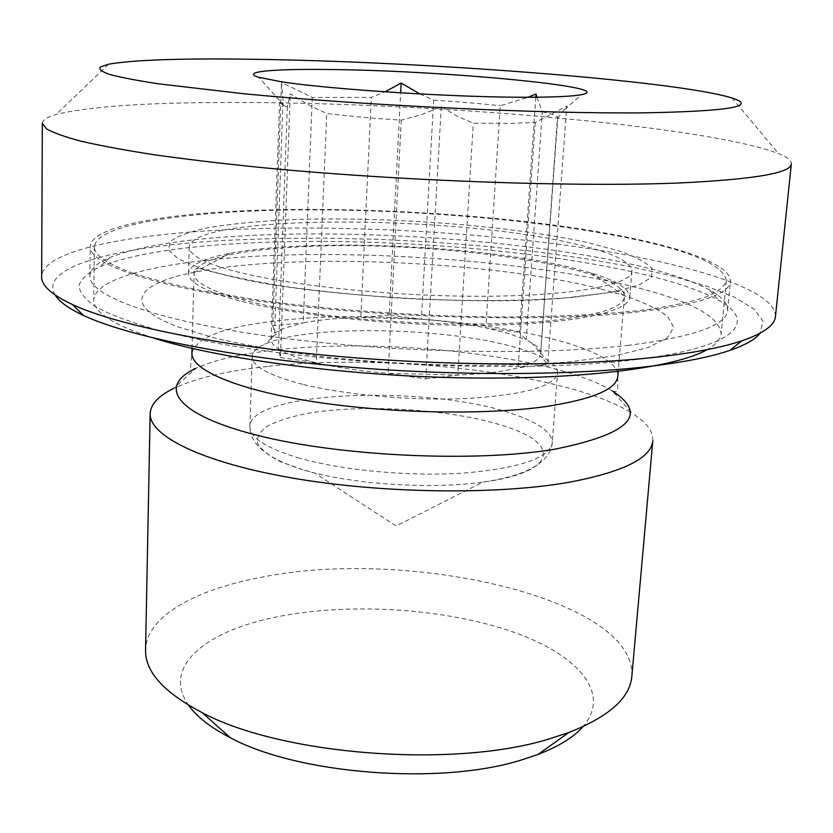 <?xml version="1.0" encoding="UTF-8"?>
<svg xmlns="http://www.w3.org/2000/svg" width="833" height="833" viewBox="0 0 833 833"><rect width="100%" height="100%" fill="white"/><g stroke="black" fill="none" stroke-linecap="round" stroke-linejoin="round"><path stroke-width="0.62" stroke-dasharray="4.17 3.12" d="M153.855 338.146L132.645 330.701C106.343 319.945 93.379 309.637 93.723 299.797C96.107 272.63 190.57 256.366 301.931 254.669C414.157 253.086 543.137 264.894 631.549 286.281C689.474 300.359 719.358 316.196 721.201 333.773C720.722 339.281 716.026 344.57 707.113 349.641M133.613 273.401C153.543 279.784 178.252 285.917 207.74 291.81L257.439 299.911C329.524 309.876 416.219 316.113 496.093 316.957C555.028 317.092 606.976 314.478 647.262 309.616C671.898 306.013 691.515 301.785 706.113 296.964C717.775 291.883 724.512 286.521 726.324 280.877C724.2 265.831 693.92 252.066 635.485 239.56C546.302 220.578 416.552 209.447 303.701 209.864C191.725 210.385 96.701 223.463 94.337 246.651C93.994 255.065 107.093 263.988 133.613 273.401M221.651 267.466C269.913 282.991 378.671 295.882 474.019 296.256C569.543 296.704 631.758 285.23 631.966 271.141C631.039 261.437 611.703 252.295 573.958 243.715C453.079 214.654 191.371 213.873 189.206 247.162C188.976 253.638 199.795 260.406 221.651 267.466M572.125 267.799L590.878 272.901C616.607 280.731 629.571 288.874 629.769 297.308C629.446 312.594 567.356 325.349 472.186 325.318C377.193 325.37 268.892 311.917 220.849 295.299C199.087 287.739 188.331 280.44 188.56 273.411C189.674 265.05 203.439 258.355 229.866 253.347C310.105 237.749 480.974 245.235 572.125 267.799M601.041 288.999L623.813 295.413C643.253 302.035 657.82 308.981 667.514 316.248L673.699 327.171L667.545 337.802L648.189 347.528L615.525 355.733L570.47 361.772C501.164 367.884 406.983 366.104 322.767 356.732C282.023 351.505 246.099 345.299 214.987 338.115L177.533 326.703C120.119 305.034 136.664 283.387 194.693 272.172C293.122 252.305 490.876 260.916 601.041 288.999M42.337 123.305C42.525 119.973 47.117 117.026 56.144 114.465C88.215 106.624 144.65 102.626 225.451 102.49C419.103 101.636 703.75 125.023 778.584 153.595C787.268 157.114 791.527 160.54 791.35 163.872M775.461 316.457C776.085 289.072 686.236 262.489 575.613 246.63C463.679 230.803 331.201 224.483 221.797 230.012C122.212 235.135 42.389 251.504 41.65 276.712M631.841 676.375C636.776 598.292 405.963 546.854 259.792 577.613C194.433 589.931 146.244 616.743 145.556 650.032M188.643 705.27C161.446 667.129 205.147 631.237 275.775 617.107C346.236 602.644 438.543 607.736 506.818 629.863C574.739 651.875 613.088 691.671 583.048 726.626M267.258 366.458C227.013 370.779 195.859 378.088 173.795 388.376L195.755 368.415C215.278 359.523 243.351 353.223 279.961 349.506C391.468 337.594 556.788 356.566 612.359 390.979L632.028 413.199C568.981 373.58 389.688 352.671 267.258 366.458M628.759 345.268C538.753 356.035 388.542 352.786 271.839 336.667C154.834 320.57 88.767 295.538 89.902 276.015C90.256 269.121 96.867 262.978 109.737 257.553C138.216 246.401 182.542 239.196 242.705 235.937C403.193 226.566 637.391 250.618 709.841 290.061C722.044 296.829 727.959 303.66 727.573 310.553C726.501 325.328 693.566 336.907 628.759 345.268M631.518 312.625C541.231 322.038 390.323 318.331 273.047 303.014C155.469 287.729 89.1 264.498 90.224 246.672C90.766 227.347 157.385 214.643 243.496 210.811C339.166 206.615 457.046 212.186 555.798 225.358C653.561 238.55 730.853 260.052 730.426 281.346C729.489 294.851 696.523 305.284 631.518 312.625M535.234 122.472L518.147 367.78L547.76 364.208L566.773 106.135L535.234 122.472L508.338 123.419L473.279 123.232L457.036 116.11L441.282 106.77L421.477 114.569L401.256 120.15C372.861 118.317 348.017 116.099 326.734 113.496L308.043 104.635L290.259 93.858L287.323 106.77L284.365 105.864L279.544 102.709L283.033 100.491L281.523 82.457L312.271 97.451L371.341 97.388L385.002 91.828M302.566 384.294C269.028 375.516 252.243 366.312 252.201 356.659C252.482 352.057 256.689 347.923 264.832 344.248C307.679 323.922 452.111 327.14 520.667 348.985C531.36 352.255 539.909 355.764 546.292 359.492C553.987 364.021 557.725 368.592 557.516 373.194C554.632 386.283 524.946 394.686 468.448 398.413C414.23 401.1 346.143 395.206 302.566 384.294M536.962 97.211L542.283 111.861L526.196 339.958L508.692 333.533L485.837 327.89L500.248 105.76L528.132 97.253M535.827 97.222L519.48 332.398L526.196 339.958L531.142 342.509C537.629 346.268 540.794 350.027 540.617 353.806L557.381 118.494L566.773 106.135M401.256 120.15L388.116 373.371L457.796 375.058C483.078 374.09 503.194 371.664 518.147 367.78C530.933 364.333 538.274 360.304 540.18 355.681L547.76 364.208M441.282 106.77L425.736 378.921L388.116 373.371C360.689 371.133 336.73 367.603 316.259 362.782L326.734 113.496M55.082 294.976C37.933 265.904 120.139 246.12 226.253 240.321L275.057 238.436L326.276 238.134L378.9 239.352L432.015 242.059L484.691 246.204L536.015 251.733L585.016 258.584L630.633 266.685L671.69 275.942L706.915 286.229L734.883 297.371L754.084 309.126L762.986 321.194L760.133 333.158M636.225 359.533C526.685 373.736 330.076 365.656 207.25 341.353L159.978 330.743C133.311 323.214 112.424 315.551 97.326 307.752C85.591 300.036 79.458 292.622 78.916 285.521C81.322 278.691 88.34 272.422 99.97 266.727C129.75 254.856 175.617 247.151 237.592 243.621C402.776 233.521 642.649 258.407 718.556 300.234C758.082 321.757 737.122 347.132 636.225 359.533M419.894 93.952L433.67 100.158L421.383 319.247C444.916 321.059 466.397 323.933 485.837 327.89L519.48 332.398M433.67 100.158C457.911 101.668 480.11 103.542 500.248 105.76M542.283 111.861C552.529 113.975 557.683 115.954 557.756 117.776L557.381 118.494M425.736 378.921L457.796 375.058L473.279 123.232M287.323 106.77L278.409 348.944C273.411 345.612 270.975 342.373 271.089 339.208L274.609 333.2L283.033 100.491M280.471 357.503L316.259 362.782C298.599 358.523 285.979 353.91 278.409 348.944L280.471 357.503L290.259 93.858M312.271 97.451L303.243 322.84C319.195 319.82 338.385 318.05 360.814 317.54L371.341 97.388M272.787 325.641L274.609 333.2L281.731 329.004L303.243 322.84L272.787 325.641L281.523 82.457M389.188 314.926L360.814 317.54L421.383 319.247L389.188 314.926L400.663 92.838M652.801 440.834C653.28 431.359 646.356 422.144 632.028 413.199M612.359 390.979C615.962 392.176 617.742 391.52 617.69 389.021L617.815 376.329C620.47 337.615 416.365 306.648 288.728 319.612C228.554 325.172 196.286 336.397 191.913 353.254L190.653 365.895C190.341 368.373 192.048 369.217 195.755 368.415M291.477 247.359C230.783 251.181 198.254 259.886 193.902 273.474C193.141 286.719 238.405 303.16 314.957 313.718C391.343 324.276 489.346 326.963 551.633 320.549C599.094 315.228 623.365 307.304 624.448 296.787C626.395 265.498 420.165 238.3 291.477 247.359M573.198 297.319C526.518 301.15 466.699 301.598 403.89 298.381C362.147 295.6 322.933 291.706 286.24 286.708C252.264 281.221 224.202 275.244 202.044 268.788L178.512 259.084L168.256 249.692L170.723 241.081C178.2 235.854 190.851 231.355 208.667 227.586C228.888 224.285 252.441 221.828 279.315 220.204C376.245 215.476 507.422 224.785 588.327 242.747L618.68 250.806C635.121 256.533 646.221 262.395 651.968 268.403L651.687 277.17L638.547 285.271L612.182 292.164L573.198 297.319M304.378 470.26L314.666 472.998C362.209 485.066 434.274 488.971 482.848 482.109C554.934 472.728 560.869 445.291 509.817 427.954C459.025 409.638 365.614 403.11 306.763 413.532C290.79 416.75 277.889 420.79 268.059 425.663C260.354 430.942 256.814 436.7 257.459 442.927C260.698 449.289 268.413 455.557 280.575 461.742L304.378 470.26M299.588 458.202C266.435 448.321 249.869 437.762 249.869 426.538C249.598 390.177 434.857 384.482 516.054 415.063C540.086 423.57 552.164 432.848 552.279 442.906C549.249 458.16 519.73 468.219 463.731 473.071C410.013 476.695 342.665 470.489 299.588 458.202M726.324 280.877L721.201 333.773M631.966 271.141L629.769 297.308M590.878 272.901L623.813 295.413M94.337 246.651L93.723 299.797M189.206 247.162L188.56 273.411M229.866 253.347L194.693 272.172M192.027 348.381L194.151 269.913L197.327 268.111L236.239 277.795C310.771 295.33 475.653 306.096 563.962 298.141L620.877 291.123L624.219 291.946L624.448 296.787L618.221 371.466M89.902 276.015L90.224 246.672M731.863 97.94L778.584 153.595M284.365 105.864L258.647 77.25M252.201 356.659L249.869 426.538C249.838 444.572 267.914 459.077 304.097 470.072L314.666 472.998L396.133 525.977L482.848 482.109C526.82 475.685 549.957 462.617 552.279 442.906L557.516 373.194M531.142 342.509L546.292 359.492M109.737 257.553L99.97 266.727M540.617 353.806L557.756 117.776M271.089 339.208L279.544 102.709M727.573 310.553L730.426 281.346M108.592 64.183L56.144 114.465M564.639 109.623L581.278 94.723M281.731 329.004L264.832 344.248M709.841 290.061L718.556 300.234"/><path stroke-width="1.25" d="M707.113 349.641C676.042 367.488 582.028 379.942 463.408 377.87C344.893 375.818 219.683 359.023 153.855 338.146M682.112 182.844C578.373 187.425 398.507 181.105 258.647 167.266C219.891 163.289 184.884 159.082 153.605 154.667C124.867 150.2 100.855 145.754 81.572 141.329C65.089 136.966 53.395 132.811 46.492 128.855L42.337 123.305L41.65 276.712C41.379 285.49 51.656 294.788 72.492 304.586C116.308 324.87 214.539 345.351 334.637 356.087C454.662 366.801 584.068 366.281 666.556 355.972C698.7 351.932 723.783 346.882 741.797 340.832C763.559 333.335 774.784 325.214 775.461 316.457L791.35 163.872C791.183 172.931 754.771 179.262 682.112 182.844M150.159 413.616L145.556 650.032C145.067 671.7 163.903 692.556 202.096 712.611C281.398 755.208 454.245 768.63 549.53 738.829L568.887 732.478C609.006 716.661 629.998 697.96 631.841 676.375L652.801 440.834C651.229 458.077 623.48 471.863 569.533 482.192C497.197 495.094 381.504 493.605 291.592 477.913C201.471 462.232 149.159 435.753 150.159 413.616C150.711 404.14 158.582 395.727 173.795 388.376M583.048 726.626C573.687 737.226 558.693 746.493 538.066 754.427L521.604 759.925C440.74 785.529 298.214 774.409 230.356 737.757C210.707 727.646 196.807 716.817 188.643 705.27M642.847 112.851C728.573 111.362 758.249 106.395 731.863 97.94C674.438 80.301 420.353 61.392 251.41 59.258C181.198 58.227 133.592 59.872 108.592 64.183L100.241 67.036C98.606 69.233 101.772 71.711 109.737 74.481C120.629 77.386 136.643 80.468 157.812 83.737L243.475 93.713C364.052 105.468 541.846 113.882 642.847 112.851M280.575 81.613C329.441 89.454 457.515 97.607 528.913 97.253C555.184 97.18 572.635 96.336 581.278 94.723C622.053 87.038 437.648 70.076 326.088 69.483C272.183 68.858 240.383 71.784 258.647 77.25L280.575 81.613M760.133 333.158C755.458 339.302 745.358 345.039 729.864 350.391C712.225 356.409 687.839 361.449 656.696 365.489C576.759 375.777 452.267 376.443 336.74 366.031C221.151 355.597 126.21 335.491 83.321 315.374C68.483 308.387 59.07 301.588 55.082 294.976M535.827 97.222L536.056 93.962L536.962 97.211M528.132 97.253L536.056 93.962M400.663 92.838L401.162 83.061L419.894 93.952M385.002 91.828L401.162 83.061M195.755 368.415C157.083 386.189 175.19 414.772 257.897 435.482C340.051 456.286 474.029 462.544 553.445 449.445C629.436 434.295 649.074 414.803 612.359 390.979M192.027 348.381L191.913 353.254C191.08 369.654 235.749 389.344 311.313 401.36C386.72 413.366 483.536 415.386 545.282 406.629C592.336 399.444 616.514 389.334 617.815 376.329L618.221 371.466M230.356 737.757L202.096 712.611M729.864 350.391L741.797 340.832M538.066 754.427L568.887 732.478M83.321 315.374L72.492 304.586"/></g></svg>

